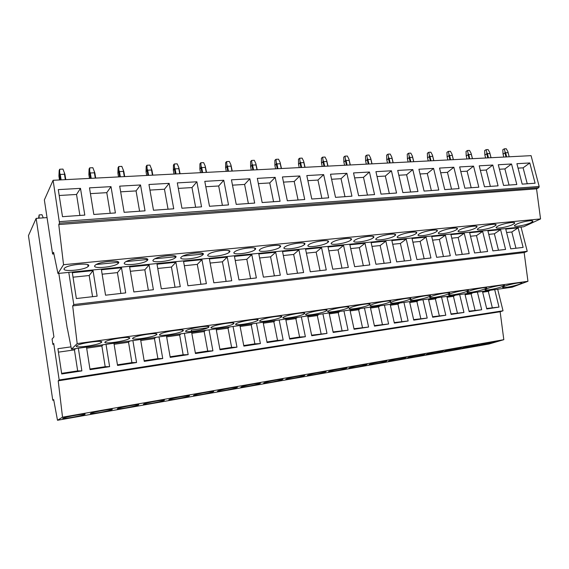 <?xml version="1.0" encoding="UTF-8"?>
<svg xmlns="http://www.w3.org/2000/svg" width="569" height="569" viewBox="0 0 569 569"><rect width="100%" height="100%" fill="white"/><g stroke="black" fill="none" stroke-linecap="round" stroke-linejoin="round"><path stroke-width="0.85" d="M67.384 328.505L71.474 349.217L512.136 287.196L527.954 281.292L524.156 252.593L527.235 251.292L521.019 227.045M351.301 239.62L350.924 239.656M328.363 241.853L327.915 241.896M304.771 244.151L304.251 244.208M280.496 246.519L279.912 246.576M255.495 248.959L254.869 249.023M229.755 251.47L229.087 251.534M203.225 254.059L182.941 256.036M175.885 256.726L154.96 258.767M147.684 259.471L126.09 261.576M118.58 262.309L96.296 264.485M527.235 251.292L73.785 304.543L68.785 272.387M518.124 227.856L505.741 229.101L510.734 248.838L523.124 247.415L518.124 227.856L511.83 231.988L515.962 248.24M500.592 229.62L505.578 249.428L492.889 250.879L487.91 230.893L500.592 229.62L494.369 233.788L498.48 250.239M482.64 231.427L487.605 251.484L474.596 252.97L469.645 232.728L482.64 231.427L476.481 235.63L480.577 252.287M464.24 233.276L469.183 253.589L455.854 255.118L450.925 234.613L464.24 233.276L458.152 237.522L462.234 254.386M445.378 235.175L450.307 255.751L436.636 257.316L431.729 236.548L445.378 235.175L439.375 239.457L443.436 256.541M426.046 237.117L430.946 257.97L416.928 259.571L412.048 238.525L426.046 237.117L420.121 241.434L424.161 258.746M406.216 239.115L411.088 260.239L396.7 261.882L391.856 240.559L406.216 239.115L400.384 243.468L404.403 261.007M385.874 241.156L390.711 262.572L375.945 264.258L371.137 242.643L385.874 241.156L380.142 245.552L384.125 263.326M364.999 243.262L369.8 264.962L354.643 266.697L349.864 244.784L364.999 243.262L359.366 247.693L363.321 265.702M343.562 245.417L348.328 267.423L332.758 269.201L328.029 246.982L343.562 245.417L338.043 249.891L341.969 268.148M321.549 247.629L326.272 269.948L310.276 271.776L305.589 249.236L321.549 247.629L316.151 252.145L320.041 270.659M298.938 249.905L303.611 272.537L287.167 274.422L282.537 251.555L298.938 249.905L293.668 254.464L297.516 273.234M275.695 252.245L280.318 275.204L263.411 277.139L258.831 253.938L275.695 252.245L270.567 256.839L274.372 275.88M251.804 254.649L256.37 277.942L238.98 279.934L234.456 256.391L251.804 254.649L246.818 259.286L250.58 278.604M227.23 257.117L231.732 280.766L213.837 282.807L209.385 258.916L227.23 257.117L222.401 261.804L226.113 281.406M201.945 259.663L206.376 283.661L187.962 285.773L183.574 261.512L201.945 259.663L197.287 264.386L200.942 284.287M175.913 262.281L180.273 286.648L161.312 288.824L157.001 264.187L175.913 262.281L171.44 267.053L175.032 287.253M149.106 264.976L153.395 289.728L133.85 291.961L129.625 266.939L149.106 264.976L144.832 269.791L148.36 290.304M121.496 267.757L125.692 292.893L105.55 295.204L101.417 269.777L121.496 267.757L117.427 272.615L120.884 293.448M93.032 270.624L97.135 296.165L76.36 298.54L72.327 272.707L93.032 270.624L89.184 275.524L92.569 296.684M524.156 252.593L72.683 305.902L73.785 304.543M527.954 281.292L77.178 343.591L72.683 305.902M71.474 349.217L77.178 343.591M504.682 286.207L502.939 287.025C500.101 288.782 513.8 286.392 519.646 284.123L521.503 283.262C524.433 281.491 510.429 283.938 504.682 286.207M487.021 288.668L485.393 289.443C482.441 291.264 496.531 288.839 502.342 286.534L504.084 285.716C507.121 283.881 492.726 286.363 487.021 288.668M468.927 291.193L467.419 291.918C464.354 293.803 478.856 291.335 484.624 289.002L486.246 288.234C489.404 286.328 474.582 288.853 468.927 291.193M450.392 293.775L449.005 294.458C445.819 296.406 460.755 293.896 466.473 291.534L467.974 290.809C471.26 288.839 455.989 291.406 450.392 293.775M431.387 296.421L430.121 297.054C426.814 299.074 442.22 296.52 447.874 294.123L449.254 293.448C452.661 291.406 436.928 294.017 431.387 296.421M411.913 299.138L410.768 299.721C407.333 301.812 423.229 299.216 428.813 296.783L430.072 296.157C433.614 294.045 417.369 296.698 411.913 299.138M391.934 301.926L390.917 302.452C387.347 304.614 403.77 301.968 409.267 299.507L410.398 298.931C414.076 296.748 397.304 299.45 391.934 301.926M371.443 304.778L370.547 305.247C366.841 307.495 383.819 304.799 389.217 302.303L390.234 301.776C394.047 299.522 376.714 302.274 371.443 304.778M350.412 307.708L349.636 308.128C345.796 310.446 363.356 307.694 368.655 305.169L369.544 304.7C373.506 302.367 355.568 305.169 350.412 307.708M328.818 310.717L328.171 311.072C324.188 313.476 342.374 310.667 347.552 308.106L348.313 307.701C352.424 305.283 333.847 308.142 328.818 310.717M306.648 313.811L306.122 314.102C301.99 316.584 320.852 313.718 325.888 311.129L326.521 310.774C330.788 308.284 311.528 311.2 306.648 313.811M283.874 316.983L283.462 317.218C279.187 319.778 298.753 316.855 303.633 314.23L304.152 313.939C308.576 311.364 288.59 314.344 283.874 316.983M260.467 320.247L260.175 320.418C255.744 323.064 276.072 320.07 280.773 317.417L281.171 317.189C285.752 314.529 264.998 317.573 260.467 320.247M236.398 323.597L236.22 323.704C231.64 326.435 252.771 323.377 257.28 320.688L257.558 320.525C262.309 317.787 240.73 320.895 236.398 323.597M211.654 327.047L211.583 327.09C206.846 329.899 228.838 326.77 233.126 324.053L233.29 323.953C238.205 321.136 215.758 324.309 211.654 327.047M186.191 330.596C181.468 333.455 204.264 330.248 208.282 327.516L208.339 327.481C213.403 324.593 190.21 327.794 186.227 330.575L186.191 330.596M159.981 334.252C155.614 337.076 178.815 333.832 182.67 331.115L182.727 331.08C187.663 328.192 164.157 331.357 160.117 334.159L159.981 334.252M132.99 338.014C129.021 340.781 152.4 337.566 156.262 334.849L156.411 334.75C160.977 331.912 137.271 335.049 133.224 337.851L132.99 338.014M105.187 341.884C101.623 344.601 125.208 341.407 129.071 338.69L129.319 338.519C133.502 335.746 109.568 338.854 105.507 341.656L105.187 341.884M76.531 345.881C73.387 348.541 97.214 345.362 101.076 342.652L101.403 342.41C105.187 339.693 81.004 342.78 76.929 345.582L76.531 345.881M36.139 218.375L28.45 235.644L52.768 400.242L53.657 399.566L57.497 420.271L62.526 417.191L58.216 380.817L59.183 379.978L53.714 343.477L52.874 344.437L52.071 339.067L53.92 336.884L36.139 218.375L47.049 217.6M53.102 180.288L44.354 199.932L52.604 254.03L53.578 252.316L57.953 273.469L63.543 264.706L58.771 224.563L59.503 223.183L538.807 187.67L539.177 186.49L531.076 155.657L53.102 180.288L59.503 223.183M57.953 273.469L523.615 226.789L540.55 218.93L536.546 188.837L538.807 187.67M53.913 253.916L52.604 254.03M57.497 420.271L489.034 343.989L503.821 339.686L500.144 311.762L503.024 310.788L497.683 289.23M53.749 400.078L52.768 400.242M503.821 339.686L62.526 417.191M480.997 344.579L479.617 345.042C477.021 346.08 489.397 343.719 494.411 342.218L495.884 341.727C498.544 340.675 485.933 343.093 480.997 344.579M463.6 347.645L462.327 348.079C459.631 349.153 472.355 346.734 477.334 345.227L478.7 344.771C481.459 343.683 468.5 346.151 463.6 347.645M445.797 350.781L444.617 351.187C441.836 352.303 454.923 349.821 459.852 348.306L461.125 347.879C463.984 346.749 450.648 349.281 445.797 350.781M427.568 353.996L426.487 354.373C423.606 355.518 437.084 352.979 441.957 351.464L443.13 351.059C446.089 349.899 432.362 352.481 427.568 353.996M408.905 357.289L407.923 357.631C404.936 358.819 418.827 356.215 423.642 354.693L424.709 354.316C427.774 353.114 413.627 355.767 408.905 357.289M389.779 360.654L388.897 360.966C385.81 362.197 400.135 359.523 404.879 357.993L405.846 357.659C409.019 356.414 394.424 359.131 389.779 360.654M370.184 364.11L369.402 364.388C366.208 365.661 380.995 362.915 385.654 361.386L386.522 361.073C389.808 359.793 374.743 362.581 370.184 364.11M350.099 367.652L349.416 367.894C346.116 369.21 361.386 366.393 365.952 364.857L366.721 364.58C370.12 363.257 354.565 366.123 350.099 367.652M329.501 371.28L328.925 371.493C325.504 372.844 341.293 369.95 345.76 368.413L346.421 368.171C349.942 366.806 333.861 369.75 329.501 371.28M308.377 374.999L307.9 375.177C304.365 376.578 320.703 373.598 325.055 372.062L325.617 371.856C329.252 370.44 312.616 373.47 308.377 374.999M286.705 378.819L286.321 378.968C282.672 380.405 299.593 377.339 303.818 375.803L304.28 375.632C308.042 374.174 290.809 377.29 286.705 378.819M264.457 382.738L264.172 382.852C260.41 384.338 277.949 381.173 282.025 379.644L282.388 379.509C286.271 378.001 268.412 381.216 264.457 382.738M241.619 386.764L241.427 386.842C237.543 388.371 255.737 385.113 259.656 383.584L259.919 383.485C263.938 381.934 245.403 385.249 241.619 386.764M218.169 390.896L218.062 390.939C214.058 392.518 232.949 389.153 236.69 387.631L236.86 387.567C241.007 385.974 221.761 389.388 218.169 390.896M194.065 395.142L194.05 395.149C189.918 396.771 209.556 393.293 213.098 391.792L213.183 391.757C217.458 390.114 197.457 393.648 194.065 395.142M169.299 399.509C165.373 401.109 185.572 397.539 188.851 396.067L188.858 396.06C193.218 394.395 172.777 397.966 169.363 399.481L169.299 399.509M143.829 403.997C140.223 405.541 160.572 401.963 163.858 400.491L163.943 400.455C167.99 398.841 147.392 402.418 143.971 403.933L143.829 403.997M117.634 408.613C114.355 410.1 134.874 406.508 138.16 405.036L138.324 404.972C142.058 403.414 121.275 406.999 117.847 408.514L117.634 408.613M90.677 413.364C87.74 414.787 108.451 411.188 111.73 409.716L111.965 409.616C115.372 408.115 94.383 411.714 90.962 413.236L90.677 413.364M62.924 418.258C60.342 419.616 81.267 415.996 84.546 414.531L84.845 414.396C87.918 412.952 66.694 416.572 63.266 418.094L62.924 418.258M500.144 311.762L58.216 380.817M503.024 310.788L59.183 379.978M482.469 291.371L486.772 308.96L499.006 307.089L494.696 289.649M477.391 292.082L481.687 309.742L469.162 311.656L464.88 293.846M459.674 294.578L463.955 312.452L451.132 314.415L446.871 296.378M441.544 297.132L445.797 315.226L432.668 317.239L428.421 298.974M422.966 299.742L427.198 318.071L413.748 320.134L409.531 301.634M403.933 302.423L408.144 320.987L394.353 323.1L390.163 304.358M384.431 305.169L388.613 323.974L374.48 326.137L370.312 307.153M364.437 307.978L368.591 327.04L354.096 329.259L349.963 310.02M343.939 310.866L348.057 330.184L333.185 332.452L329.088 312.957M322.908 313.825L326.99 333.406L311.727 335.738L307.673 315.973M301.328 316.862L305.375 336.713L289.706 339.11L285.688 319.067M279.173 319.984L283.177 340.106L267.089 342.566L263.12 322.246M256.427 323.185L260.389 343.591L243.859 346.123L239.94 325.504M233.062 326.471L236.974 347.175L219.99 349.771L216.12 328.861M209.058 329.849L212.913 350.853L195.452 353.527L191.639 332.303M191.497 331.514L191.241 330.098L207.777 327.794M184.377 333.327L188.175 354.636L170.223 357.382L166.468 335.845M159 336.898L162.734 358.527L144.263 361.358L140.579 339.487M132.897 340.568L136.56 362.531L117.548 365.44L113.935 343.242M106.026 344.352L109.618 366.656L90.037 369.651L86.509 347.097M78.366 348.249L81.872 370.903L61.708 373.982L57.903 348.697L58.436 352.154L74.439 349.892L75.549 348.641M71.011 346.87L57.903 348.697M540.55 218.93L63.543 264.706M516.496 224.214L514.753 225.281C512.064 227.586 525.016 225.573 530.671 222.82L532.527 221.697C535.287 219.378 522.058 221.441 516.496 224.214M498.095 226.014L496.474 227.031C493.664 229.421 507.007 227.394 512.626 224.591L514.362 223.517C517.242 221.113 503.622 223.19 498.095 226.014M479.226 227.863L477.725 228.823C474.795 231.306 488.551 229.264 494.127 226.405L495.741 225.388C498.75 222.892 484.71 224.983 479.226 227.863M459.866 229.762L458.486 230.658C455.435 233.24 469.624 231.185 475.151 228.261L476.644 227.308C479.781 224.712 465.3 226.818 459.866 229.762M440.001 231.711L438.742 232.543C435.562 235.225 450.214 233.155 455.691 230.168L457.056 229.279C460.328 226.59 445.371 228.702 440.001 231.711M419.609 233.71L418.478 234.471C415.157 237.252 430.306 235.175 435.712 232.131L436.956 231.299C440.363 228.51 424.901 230.637 419.609 233.71M398.663 235.758L397.66 236.455C394.203 239.336 409.872 237.245 415.206 234.136L416.316 233.382C419.872 230.488 403.876 232.621 398.663 235.758M377.155 237.87L376.273 238.489C372.674 241.476 388.904 239.378 394.139 236.199L395.128 235.516C398.826 232.522 382.268 234.663 377.155 237.87M355.042 240.033L354.288 240.58C350.54 243.681 367.368 241.569 372.503 238.326L373.356 237.714C377.219 234.606 360.049 236.754 355.042 240.033M332.31 242.259L331.684 242.721C327.787 245.936 345.248 243.817 350.262 240.502L350.988 239.976C355.006 236.761 337.189 238.909 332.31 242.259M308.931 244.549L308.434 244.933C304.379 248.255 322.523 246.128 327.395 242.743L328 242.294C332.175 238.973 313.668 241.128 308.931 244.549M284.884 246.91L284.507 247.202C280.289 250.644 299.166 248.504 303.882 245.047L304.351 244.684C308.704 241.249 289.45 243.411 284.884 246.91M260.125 249.336L259.877 249.542C255.488 253.098 275.14 250.95 279.678 247.423L280.026 247.145C284.557 243.589 264.514 245.758 260.125 249.336M234.634 251.832L234.499 251.946C229.947 255.616 250.431 253.468 254.77 249.862L254.997 249.677C259.699 246.007 238.809 248.176 234.634 251.832M208.375 254.407L208.354 254.421C203.631 258.219 225.004 256.057 229.115 252.373L229.229 252.28C234.115 248.497 212.315 250.673 208.375 254.407M181.312 257.06C176.824 260.887 198.873 258.682 202.685 254.969L202.692 254.962C207.692 251.114 185.387 253.177 181.397 256.982L181.312 257.06M153.402 259.798C149.306 263.582 171.511 261.441 175.337 257.736L175.451 257.636C180.081 253.824 157.606 255.808 153.594 259.613L153.402 259.798M124.611 262.615C120.92 266.363 143.31 264.293 147.143 260.588L147.357 260.389C151.603 256.619 128.928 258.532 124.903 262.337L124.611 262.615M94.902 265.531C91.623 269.237 114.227 267.224 118.068 263.525L118.373 263.227C122.228 259.5 99.319 261.342 95.272 265.147L94.902 265.531M64.219 268.532C61.367 272.202 84.219 270.247 88.067 266.562L88.458 266.157C91.908 262.473 68.728 264.251 64.667 268.049L64.219 268.532M536.546 188.837L58.771 224.563M529.796 162.962L516.901 163.694L522.193 184.128L535.102 183.218L529.796 162.962L523.103 167.834L527.25 183.773M511.531 163.993L516.816 184.512L503.579 185.451L498.302 164.747L511.531 163.993L504.902 168.922L509.035 185.067M492.797 165.053L498.067 185.843L484.475 186.803L479.226 165.821L492.797 165.053L486.239 170.031L490.35 186.383M473.572 166.141L478.821 187.201L464.88 188.19L459.645 166.93L473.572 166.141L467.092 171.177L471.196 187.742M453.842 167.258L459.069 188.602L444.752 189.612L439.545 168.068L453.842 167.258L447.447 172.343L451.53 189.136M433.592 168.403L438.791 190.039L424.09 191.077L418.912 169.235L433.592 168.403L427.291 173.545L431.352 190.565M412.795 169.576L417.959 191.511L402.852 192.585L397.71 170.43L412.795 169.576L406.593 174.783L410.626 192.03M391.429 170.785L396.557 193.026L381.031 194.129L375.931 171.66L391.429 170.785L385.334 176.049L389.338 193.538M369.466 172.03L374.558 194.584L358.598 195.715L353.534 172.926L369.466 172.03L363.484 177.35L367.46 195.089M346.891 173.303L351.941 196.184L335.518 197.351L330.504 174.228L346.891 173.303L341.037 178.694L344.978 196.682M323.669 174.619L328.676 197.834L311.776 199.029L306.812 175.572L323.669 174.619L317.95 180.067L321.848 198.318M299.778 175.97L304.728 199.527L287.331 200.765L282.423 176.952L299.778 175.97L294.201 181.483L298.064 200.004M275.183 177.357L280.076 201.277L262.16 202.543L257.316 178.367L275.183 177.357L269.763 182.941L273.575 201.739M249.855 178.787L254.684 203.076L236.227 204.378L231.448 179.832L249.855 178.787L244.599 184.441L248.369 203.517M223.766 180.266L228.525 204.925L209.499 206.27L204.79 181.34L223.766 180.266L218.688 185.985L222.401 205.359M196.874 181.788L201.554 206.839L181.931 208.226L177.308 182.891L196.874 181.788L191.988 187.578L195.636 207.251M169.142 183.353L173.737 208.802L153.495 210.238L148.957 184.491L169.142 183.353L164.462 189.221L168.047 209.207M140.529 184.968L145.038 210.836L124.134 212.315L119.696 186.148L140.529 184.968L136.069 190.914L139.59 211.22M110.998 186.639L115.407 212.934L93.821 214.463L89.489 187.855L110.998 186.639L106.78 192.656L110.215 213.304M80.499 188.367L84.802 215.103L62.498 216.682L58.28 189.619L80.499 188.367L76.538 194.463L79.895 215.452M58.827 273.383L67.27 328.519M499.006 307.089L486.651 308.476M490.172 290.282L488.316 291.399L492.292 307.616M482.676 292.196L488.316 291.399M506.609 232.529L511.83 231.988M518.053 168.132L523.103 167.834M481.687 309.742L469.048 311.165M472.91 292.715L471.075 293.839L475.044 310.247M465.079 294.685L471.075 293.839M488.778 234.364L494.369 233.788M499.447 169.242L504.902 168.922M463.955 312.452L451.018 313.917M455.25 295.197L453.429 296.328L457.384 312.943M447.07 297.231L453.429 296.328M470.506 236.249L476.481 235.63M480.364 170.38L486.239 170.031M445.797 315.226L432.547 316.734M437.163 297.743L435.37 298.881L439.304 315.703M428.621 299.835L435.37 298.881M451.779 238.176L458.152 237.522M460.783 171.554L467.092 171.177M427.198 318.071L413.627 319.622M418.642 300.354L416.878 301.499L420.79 318.526M409.723 302.509L416.878 301.499M432.582 240.154L439.375 239.457M440.683 172.748L447.447 172.343M408.144 320.987L394.239 322.58M399.673 303.021L397.93 304.173L401.821 321.421M390.362 305.247L397.93 304.173M412.895 242.181L420.121 241.434M420.036 173.979L427.291 173.545M388.613 323.974L374.366 325.617M380.234 305.759L378.52 306.919L382.382 324.394M370.511 308.049L378.52 306.919M392.695 244.265L400.384 243.468M398.833 175.245L406.593 174.783M368.591 327.04L353.982 328.726M360.312 308.562L358.626 309.728L362.46 327.431M350.155 310.923L358.626 309.728M371.97 246.398L380.142 245.552M377.041 176.546L385.334 176.049M348.057 330.184L333.071 331.919M339.885 311.435L338.228 312.609L342.033 330.546M329.28 313.875L338.228 312.609M350.696 248.589L359.366 247.693M354.636 177.884L363.484 177.35M326.99 333.406L311.62 335.191M318.932 314.387L317.317 315.567L321.087 333.747M307.865 316.905L317.317 315.567M328.846 250.837L338.043 249.891M331.592 179.256L341.037 178.694M305.375 336.713L299.593 337.026L289.593 338.555M297.438 317.41L295.852 318.597L299.593 337.026M285.88 320.013L295.852 318.597M306.407 253.148L316.151 252.145M307.886 180.665L317.95 180.067M283.177 340.106L277.53 340.397L266.982 342.005M275.375 320.518L273.831 321.713L277.53 340.397M263.305 323.199L273.831 321.713M283.341 255.524L293.668 254.464M283.49 182.123L294.201 181.483M260.389 343.591L254.884 343.854L243.752 345.554M252.728 323.704L251.228 324.906L254.884 343.854M240.125 326.478L251.228 324.906M259.628 257.97L270.567 256.839M258.369 183.623L269.763 182.941M236.974 347.175L231.619 347.403L219.883 349.195M229.463 326.976L228.013 328.185L231.619 347.403M216.305 329.842L228.013 328.185M235.246 260.481L246.818 259.286M232.486 185.167L244.599 184.441M212.913 350.853L207.721 351.052L195.352 352.936M205.565 330.34L204.164 331.556L207.721 351.052M191.817 333.306L204.164 331.556M210.16 263.063L222.401 261.804M205.814 186.753L218.688 185.985M188.175 354.636L183.154 354.8L170.117 356.791M181.006 333.797L179.655 335.02L183.154 354.8M166.646 336.862L179.655 335.02M184.335 265.723L197.287 264.386M178.31 188.396L191.988 187.578M162.734 358.527L157.898 358.655L144.163 360.753M155.757 337.353L154.455 338.583L157.898 358.655M140.749 340.518L154.455 338.583M157.748 268.461L171.44 267.053M149.946 190.089L164.462 189.221M136.56 362.531L131.923 362.624L117.449 364.829M129.782 341.009L128.544 342.246L131.923 362.624M114.106 344.288L128.544 342.246M130.358 271.285L144.832 269.791M120.664 191.831L136.069 190.914M109.618 366.656L105.187 366.699L89.945 369.025M103.06 344.771L101.879 346.016L105.187 366.699M86.673 348.164L101.879 346.016M102.136 274.194L117.427 272.615M90.428 193.638L106.78 192.656M81.872 370.903L77.669 370.903L61.63 373.349L61.708 373.982M77.669 370.903L74.439 349.892M58.436 352.154L61.63 373.349M73.031 277.188L89.184 275.524M59.19 195.494L76.538 194.463M507.825 151.525L508.096 152.648L505.621 152.769L504.995 151.66L504.988 152.954L503.053 154.121L502.797 149.739L504.312 148.822L506.246 148.729L507.825 151.525L509.198 156.788M508.096 152.648L509.163 156.788M504.995 151.66L504.312 148.822M505.621 152.769L506.687 156.916M504.988 152.954L506.012 156.952M503.053 154.121L503.807 157.065M489.681 152.392L489.945 153.538L487.413 153.658L486.787 152.535L486.772 153.843L484.873 155.024L484.639 150.586L486.118 149.654L488.102 149.562L489.681 152.392L491.054 157.72M489.945 153.538L491.004 157.72M486.787 152.535L486.118 149.654M487.413 153.658L488.472 157.855M486.772 153.843L487.797 157.89M484.873 155.024L485.62 157.997M471.082 153.289L471.338 154.441L468.742 154.569L468.116 153.431L468.102 154.754L466.239 155.942L466.018 151.454L467.476 150.508L469.503 150.415L471.082 153.289L472.462 158.68M471.338 154.441L472.398 158.68M468.116 153.431L467.476 150.508M468.742 154.569L469.795 158.815M468.102 154.754L469.119 158.851M466.239 155.942L466.985 158.957M452.021 154.199L452.263 155.373L449.595 155.501L448.969 154.348L448.955 155.693L447.127 156.888L446.928 152.336L448.351 151.39L450.435 151.297L452.021 154.199L453.393 159.661M452.263 155.373L453.315 159.661M448.969 154.348L448.351 151.39M449.595 155.501L450.648 159.804M448.955 155.693L449.965 159.839M447.127 156.888L447.874 159.946M432.461 155.138L432.696 156.319L429.965 156.454L429.332 155.287L429.318 156.646L427.532 157.862L427.347 153.246L428.741 152.293L430.875 152.193L432.461 155.138L433.841 160.664M432.696 156.319L433.742 160.671M429.332 155.287L428.741 152.293M429.965 156.454L431.01 160.814M429.318 156.646L430.32 160.849M427.532 157.862L428.272 160.956M412.397 156.098L412.617 157.3L409.815 157.435L409.189 156.247L409.161 157.627L407.425 158.858L407.262 154.185L408.62 153.217L410.811 153.111L412.397 156.098L413.777 161.703M412.617 157.3L413.663 161.71M409.189 156.247L408.62 153.217M409.815 157.435L410.854 161.852M409.161 157.627L410.164 161.888M407.425 158.858L408.165 161.994M391.799 157.087L392.013 158.303L389.132 158.445L388.506 157.243L388.478 158.637L386.792 159.875L386.65 155.145L387.966 154.163L390.22 154.057L391.799 157.087L393.179 162.762M392.013 158.303L393.051 162.77M388.506 157.243L387.966 154.163M389.132 158.445L390.163 162.919M388.478 158.637L389.473 162.954M386.792 159.875L387.525 163.054M370.654 158.097L370.86 159.334L367.901 159.476L367.275 158.26L367.24 159.676L365.611 160.927L365.49 156.126L366.763 155.138L369.075 155.031L370.654 158.097L372.034 163.851M370.86 159.334L371.884 163.858M367.275 158.26L366.763 155.138M367.901 159.476L368.925 164.014M367.24 159.676L368.228 164.05M365.611 160.927L366.336 164.149M348.939 159.135L349.131 160.387L346.087 160.536L345.461 159.306L345.426 160.743L343.854 162.001L343.754 157.136L344.985 156.141L347.36 156.027L348.939 159.135L350.319 164.974M349.131 160.387L350.148 164.982M345.461 159.306L344.985 156.141M346.087 160.536L347.104 165.138M345.426 160.743L346.407 165.174M343.854 162.001L344.572 165.266M326.627 160.202L326.805 161.475L323.683 161.624L323.057 160.373L323.014 161.831L321.499 163.111L321.421 158.175L322.609 157.165L325.048 157.051L326.627 160.202L328 166.12M326.805 161.475L327.815 166.134M323.057 160.373L322.609 157.165M323.683 161.624L324.686 166.29M323.014 161.831L323.981 166.326M321.499 163.111L322.21 166.418M303.69 161.304L303.853 162.592L300.645 162.748L300.019 161.482L299.977 162.954L298.519 164.249L298.476 159.242L299.607 158.225L302.118 158.111L303.69 161.304L305.069 167.3M303.853 162.592L304.856 167.314M300.019 161.482L299.607 158.225M300.645 162.748L301.641 167.478M299.977 162.954L300.937 167.514M298.519 164.249L299.23 167.606M280.112 162.435L280.261 163.744L276.961 163.9L276.335 162.613L276.285 164.114L274.898 165.415L274.877 160.344L275.958 159.306L278.54 159.192L280.112 162.435L281.484 168.516M280.261 163.744L281.25 168.531M276.335 162.613L275.958 159.306M276.961 163.9L277.942 168.701M276.285 164.114L277.238 168.737M274.898 165.415L275.595 168.822M255.851 163.595L255.993 164.925L252.593 165.088L251.975 163.78L251.918 165.302L250.602 166.617L250.609 161.468L251.633 160.43L254.286 160.302L255.851 163.595L257.224 169.768M255.993 164.925L256.968 169.782M251.975 163.78L251.633 160.43M252.593 165.088L253.568 169.96M251.918 165.302L252.856 169.996M250.602 166.617L251.292 170.074M230.893 164.79L231.014 166.141L227.515 166.312L226.896 164.982L226.839 166.525L225.601 167.855L225.637 162.634L226.604 161.575L229.335 161.454L230.893 164.79L232.259 171.056M231.014 166.141L231.974 171.07M226.896 164.982L226.604 161.575M227.515 166.312L228.475 171.248M226.839 166.525L227.764 171.283M225.601 167.855L226.277 171.361M205.203 166.02L205.302 167.393L201.696 167.563L201.085 166.219L201.021 167.784L199.861 169.128L199.932 163.829L200.836 162.762L203.645 162.634L205.203 166.02L206.561 172.379M205.302 167.393L206.248 172.393M201.085 166.219L200.836 162.762M201.696 167.563L202.642 172.578M201.021 167.784L201.931 172.62M199.861 169.128L200.53 172.692M178.737 167.286L178.822 168.68L175.11 168.858L174.498 167.492L174.427 169.078L173.36 170.444L173.46 165.06L174.292 163.979L177.194 163.844L178.737 167.286L180.096 173.744M178.822 168.68L179.754 173.758M174.498 167.492L174.292 163.979M175.11 168.858L176.041 173.95M174.427 169.078L175.323 173.986M173.36 170.444L174.014 174.057M151.468 168.595L151.532 170.01L147.712 170.195L147.101 168.801L147.022 170.416L146.048 171.795L146.19 166.326L146.951 165.238L149.932 165.102L151.937 170.181L152.819 175.145M151.532 170.01L152.449 175.167M147.101 168.801L146.951 165.238M147.712 170.195L148.623 175.366M147.022 170.416L147.904 175.401M146.048 171.795L146.695 175.465M123.366 169.939L123.409 171.376L119.462 171.568L118.857 170.159L118.772 171.795L117.904 173.189L118.075 167.635L118.757 166.532L121.837 166.39L123.843 171.546L124.703 176.596M123.409 171.376L124.305 176.618M118.857 170.159L118.757 166.532M119.462 171.568L120.358 176.824M118.772 171.795L119.632 176.859M117.904 173.189L118.53 176.916M94.376 171.326L94.397 172.791L90.329 172.983L89.731 171.554L89.639 173.218L88.871 174.626L89.091 168.986L89.689 167.869L92.861 167.72L94.867 172.962L95.713 178.09M94.397 172.791L95.272 178.111M89.731 171.554L89.689 167.869M90.329 172.983L91.204 178.325M89.639 173.218L90.478 178.36M88.871 174.626L89.489 178.41M64.468 172.763L64.468 174.242L60.264 174.448L59.674 172.99L58.92 176.106L59.183 170.373L59.688 169.242L62.967 169.093L64.966 174.42L65.791 179.633M64.468 174.242L65.321 179.655M59.674 172.99L59.688 169.242M60.264 174.448L61.118 179.875M59.574 174.683L60.392 179.911M58.92 176.106L59.525 179.953M38.592 218.197L39.126 214.918L41.999 214.719L43.251 217.87M39.076 218.169L39.126 214.918M59.517 221.64L539.177 186.49M521.36 282.701L521.503 283.262M532.292 220.808L532.527 221.697M503.935 285.126L504.084 285.716M514.127 222.586L514.362 223.517M486.097 287.608L486.246 288.234M495.492 224.399L495.741 225.388M467.818 290.154L467.974 290.809M476.395 226.27L476.644 227.308M449.09 292.765L449.254 293.448M456.793 228.183L457.056 229.279M429.901 295.439L430.072 296.157M436.679 230.153L436.956 231.299M410.228 298.184L410.398 298.931M416.039 232.18L416.316 233.382M390.057 301.001L390.234 301.776M394.836 234.257L395.128 235.516M369.366 303.889L369.544 304.7M373.065 236.398L373.356 237.714M348.136 306.862L348.313 307.701M350.689 238.603L350.988 239.976M326.343 309.906L326.521 310.774M327.694 240.865L328 242.294M282.316 379.146L282.388 379.509M303.967 313.035L304.152 313.939M304.045 243.198L304.351 244.684M259.848 383.115L259.919 383.485M280.979 316.25L281.171 317.189M279.72 245.602L280.026 247.145M236.789 387.183L236.86 387.567M257.373 319.558L257.558 320.525M254.684 248.084L254.997 249.677M213.112 391.365L213.183 391.757M233.105 322.964L233.29 323.953M228.916 250.637L229.229 252.28M188.78 395.668L188.851 396.067M208.147 326.464L208.339 327.481M202.372 253.276L202.685 254.969M163.787 400.085L163.858 400.491M182.485 330.063L182.67 331.115M175.024 255.993L175.337 257.736M138.089 404.623L138.16 405.036M156.077 333.775L156.262 334.849M146.838 258.803L147.143 260.588M111.666 409.296L111.73 409.716M128.893 337.595L129.071 338.69M117.762 261.704L118.068 263.525M84.482 414.097L84.546 414.531M100.898 341.535L101.076 342.652M87.768 264.706L88.067 266.562"/></g></svg>
